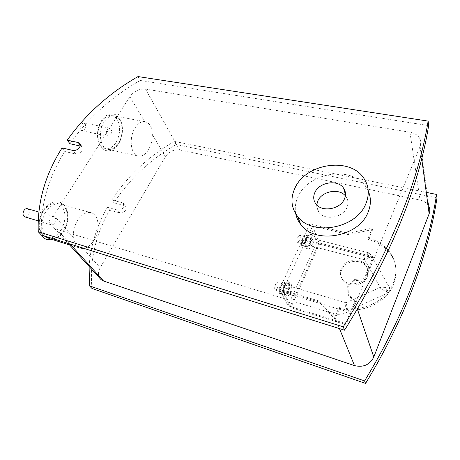 <?xml version="1.0" encoding="UTF-8"?>
<svg xmlns="http://www.w3.org/2000/svg" width="460" height="460" viewBox="0 0 460 460"><rect width="100%" height="100%" fill="white"/><g stroke="black" fill="none" stroke-linecap="round" stroke-linejoin="round"><path stroke-width="0.34" stroke-dasharray="2.3 1.72" d="M275.523 284.55C276.236 283.124 276.914 282.492 277.564 282.658C278.495 283.555 278.426 285.384 277.368 288.138C276.655 289.576 275.977 290.214 275.321 290.047C274.39 289.15 274.459 287.316 275.523 284.55M297.787 236.946L299.569 235.284C300.495 236.21 300.438 238.05 299.397 240.816L297.608 242.489C296.683 241.563 296.74 239.717 297.787 236.946M281.06 286.189C281.767 284.752 282.44 284.113 283.078 284.28C283.998 285.177 283.923 287.011 282.865 289.777C282.158 291.22 281.486 291.864 280.836 291.703C279.921 290.806 279.996 288.966 281.06 286.189M303.243 238.343L305.014 236.664C305.917 237.59 305.854 239.436 304.813 242.207L303.042 243.898C302.134 242.978 302.203 241.126 303.243 238.343M281.934 282.543L279.335 288.15L279.375 293.595L281.997 293.394L284.562 287.833L284.539 282.428L281.934 282.543L286.12 283.768L283.527 289.397L283.55 294.854L286.149 294.641L288.702 289.064L288.702 283.642L286.12 283.768M304.094 234.801L301.651 240.068L301.599 245.548L303.968 245.72L306.377 240.494L306.452 235.06L304.094 234.801L308.223 235.842L305.785 241.126L305.716 246.617L308.062 246.784L310.46 241.54L310.552 236.089L308.223 235.842M366.925 275.293C368.282 271.751 367.971 268.439 365.993 265.351C360.858 256.945 344.781 258.997 341.251 268.364C339.756 272.084 340.124 275.563 342.349 278.812C347.593 286.879 363.567 284.683 366.925 275.293M345.707 305.302L346.029 302.772C346.518 303.571 346.851 305.612 347.03 308.901L348.139 310.845L345.707 305.302C344.666 308.24 344.505 310.143 345.224 311.012C345.759 311.138 346.363 310.431 347.03 308.901M385.342 287.46L380.857 287.057L380.276 287.741C380.811 288.983 382.829 290.145 386.32 291.232C388.504 290.133 389.597 288.966 389.603 287.724C389.137 286.62 387.717 286.534 385.342 287.46L387.648 292.589L387.636 293.089L386.32 291.232M367.96 258.486L364.97 259.957L364.469 259.331C364.372 257.962 365.171 256.375 366.856 254.57C369.144 253.678 370.541 253.805 371.036 254.961C371.076 256.237 370.053 257.41 367.96 258.486C368.978 255.559 369.127 253.65 368.42 252.741L366.856 254.57M288.702 283.642L284.539 282.428M288.702 289.064L284.562 287.833M286.149 294.641L281.997 293.394M283.55 294.854L279.375 293.595M283.527 289.397L279.335 288.15M310.552 236.089L306.452 235.06M310.46 241.54L306.377 240.494M308.062 246.784L303.968 245.72M305.716 246.617L301.599 245.548M305.785 241.126L301.651 240.068M345.362 195.833L346.07 196.73C348.266 199.996 348.559 203.584 346.938 207.489C342.918 217.833 324.605 220.817 318.82 212.232C317.187 210.042 316.491 207.586 316.727 204.873M367.31 276.598C368.661 273.062 368.351 269.755 366.378 266.679C361.249 258.279 345.218 260.32 341.705 269.669C340.216 273.378 340.584 276.857 342.803 280.094C348.036 288.15 363.964 285.97 367.31 276.598M289.455 288.667C290.156 287.224 290.823 286.574 291.45 286.735C292.341 287.632 292.255 289.472 291.197 292.261C290.496 293.716 289.829 294.365 289.196 294.21C288.305 293.313 288.391 291.467 289.455 288.667M311.518 240.453L313.26 238.757C314.14 239.677 314.065 241.534 313.024 244.329L311.276 246.037C310.397 245.117 310.471 243.254 311.518 240.453M355.131 300.334L347.961 294.676L347.679 286.045L354.332 279.45L364.073 278.633L364.447 279.864L354.729 280.669L348.099 287.247L348.381 295.86L355.534 301.513L355.131 300.334L345.563 323.547L346 324.679L290.841 307.602L287.966 305.756L279.525 289.179L318.699 300.869L334.483 318.13L339.175 306.975C359.858 313.726 386.63 301.76 393.57 282.48C397.25 272.395 396.462 262.965 391.218 254.19C385.952 246.071 378.252 240.73 368.115 238.159L372.347 228.097L372.703 229.488L348.536 234.663L312.616 225.889L282.526 291.123L290.266 306.469L345.563 323.547M348.381 295.86L347.961 294.676M348.099 287.247L347.679 286.045M354.729 280.669L354.332 279.45M284.349 285.608C285.758 282.727 287.092 281.451 288.351 281.773C290.162 283.573 290.007 287.241 287.897 292.79C286.488 295.694 285.142 296.993 283.86 296.677C282.049 294.883 282.21 291.191 284.349 285.608M306.59 237.435C307.815 234.91 308.982 233.795 310.092 234.071C311.88 235.917 311.742 239.62 309.666 245.18C308.441 247.727 307.268 248.86 306.141 248.59C304.347 246.744 304.497 243.029 306.59 237.435M81.035 124.223L83.726 122.866C85.755 124.16 86.06 126.333 84.651 129.369L81.943 130.743C79.919 129.444 79.614 127.27 81.035 124.223M348.536 234.663L348.116 233.295L309.77 223.968L316.739 242.299L319.47 244.133L373.457 257.974L364.447 279.864M373.457 257.974L373.112 256.703L364.073 278.633M372.703 229.488L368.489 239.533C378.591 242.104 386.273 247.445 391.529 255.553C396.761 264.316 397.549 273.729 393.881 283.791C386.969 303.031 360.278 314.95 339.652 308.206L334.978 319.338L334.483 318.13M282.526 291.123L319.228 302.099L334.978 319.338M373.112 256.703L318.998 242.88L290.266 306.469M318.998 242.88L312.616 225.889M355.534 301.513L346 324.679M289.742 293.342C291.853 287.787 292.014 284.108 290.214 282.319C288.96 281.997 287.632 283.274 286.223 286.16C284.09 291.755 283.918 295.447 285.717 297.24C286.994 297.551 288.339 296.251 289.742 293.342M311.489 245.651C313.559 240.085 313.709 236.377 311.926 234.531C310.822 234.255 309.66 235.376 308.436 237.9C306.343 243.507 306.188 247.227 307.97 249.067C309.091 249.343 310.264 248.204 311.489 245.651M110.682 134.78C112.096 131.663 111.826 129.455 109.859 128.144L107.215 129.559C105.794 132.687 106.064 134.901 108.025 136.206L110.682 134.78M348.116 233.295L372.347 228.097M368.489 239.533L368.115 238.159M339.175 306.975L339.652 308.206M319.228 302.099L318.699 300.869M309.77 223.968L279.525 289.179M368.241 190.998L366.195 187.312C352.613 165.301 308.614 171.977 298.155 196.518C295.429 202.256 294.63 208.035 295.751 213.837M91.983 288.472C89.504 261.211 95.392 235.083 109.641 210.088L119.841 212.882C122.141 213.25 124.062 212.347 125.609 210.168C126.448 208.621 126.414 207.322 125.499 206.275L124.212 205.545L114.022 202.837C129.754 178.756 150.466 159.321 176.151 144.526L174.392 141.392L426.932 192.493M437 197.903L176.151 144.526M114.022 202.837L111.866 199.95L122.095 202.653L123.389 203.383C124.303 204.43 124.338 205.729 123.493 207.287C121.934 209.467 120.002 210.381 117.691 210.013L107.45 207.23L109.641 210.088M111.866 199.95C127.725 175.783 148.568 156.262 174.392 141.392M89.096 266.455C90.58 245.766 96.698 226.027 107.45 207.23M104.23 121.756C97.842 131.025 99.9 147.482 107.41 149.207C111.481 150.167 115.149 148.183 118.421 143.244C124.579 134.032 122.67 117.794 114.96 115.995C111.078 115.092 107.502 117.012 104.23 121.756M419.704 138.345C417.778 135.09 414.529 133.049 409.958 132.227L145.504 89.09C139.19 88.659 133.969 91.166 129.846 96.623L53.906 215.418C50.905 220.558 50.991 224.733 54.159 227.936L56.919 229.413L333.35 313.542C341.757 316.308 352.446 311.512 355.482 303.589L420.072 146.47C421.193 143.618 421.072 140.909 419.704 138.345L428.754 206.137C427.024 203.015 424.12 200.997 420.055 200.077L179.613 149.948C173.765 149.304 169.033 151.541 165.422 156.664L100.194 267.731C98.009 271.71 97.899 275.241 99.86 278.323M62.071 147.93L64.797 151.495L75.745 154.031C78.229 154.33 80.368 153.306 82.156 150.966C83.151 149.304 83.174 147.947 82.231 146.884L80.149 146.01M64.797 151.495C47.995 178.21 40.187 206.057 41.371 235.025M428.651 125.597L140.191 80.448L138.011 76.567M140.191 80.448C111.648 96.853 88.222 117.944 69.926 143.727M27.565 208.725C29.566 210.024 29.831 212.146 28.347 215.107C27.353 216.522 26.226 217.114 24.972 216.901M148.523 149.672C145.279 154.767 141.697 156.848 137.776 155.917C130.531 154.249 128.771 137.425 135.102 127.857C138.011 123.401 141.203 121.331 144.676 121.647L145.601 121.842C150.109 123.487 152.352 127.725 152.323 134.556C152.409 140.099 151.144 145.136 148.523 149.672M54.636 222.968C56.12 219.926 55.89 217.758 53.946 216.464C52.67 216.108 51.491 216.712 50.41 218.258C48.921 221.306 49.145 223.48 51.083 224.779C52.371 225.136 53.555 224.532 54.636 222.968M83.237 248.572L79.839 248.199C76.452 246.761 74.273 243.139 73.295 237.331C72.933 231.483 74.336 225.9 77.498 220.587C81.92 214.055 86.612 211.473 91.574 212.853C99.084 215.182 100.314 230.236 94.047 240.143C90.948 245.122 87.343 247.928 83.237 248.572L100.194 267.731M49.691 238.711C54.838 239.602 59.455 236.992 63.543 230.874C69.851 221.3 68.367 206.563 60.605 204.171C55.482 202.745 50.692 205.189 46.241 211.502C40.894 219.466 40.71 231.616 45.753 236.4M319.47 244.133L290.841 307.602M316.739 242.299L287.966 305.756M101.7 121.256C107.306 114.132 112.464 113.488 117.168 119.318C120.779 126.592 120.376 134.389 115.954 142.715C110.659 149.874 105.541 150.73 100.596 145.291C96.611 139.696 97.094 128.248 101.7 121.256M124.212 205.545L122.095 202.653M119.841 212.882L117.691 210.013M145.504 89.09L179.613 149.948M409.958 132.227L420.055 200.077M420.072 146.47L421.659 158.246M355.482 303.589L357.431 309.269M333.35 313.542L339.468 328.595M75.745 154.031L73.059 150.449M80.868 146.171L80.276 145.366M56.919 229.413L70.156 244.059M129.846 96.623L144.676 121.647M152.323 134.556L165.422 156.664M53.906 215.418L73.295 237.331M43.683 210.755C50.082 202.515 56.126 200.957 61.807 206.086C66.251 212.865 65.998 220.875 61.048 230.115C55.039 238.337 49.047 240.114 43.073 235.451C38.22 230.46 38.462 218.695 43.683 210.755M289.196 294.21L345.224 311.012L348.139 310.845L387.636 293.089C389.769 291.858 390.425 290.07 389.603 287.724L371.036 254.961L368.42 252.741L313.26 238.757M283.078 284.28L277.564 282.658M280.836 291.703L275.321 290.047M305.014 236.664L299.569 235.284M303.042 243.898L297.608 242.489M345.92 302.789L380.857 287.057M364.469 259.331L380.276 287.741M366.378 266.679L365.993 265.351M342.803 280.094L342.349 278.812M346.029 302.772L291.45 286.735M364.97 259.957L311.276 246.037M318.82 212.232L315.87 203.878M346.07 196.73L345.483 194.701M290.214 282.319L288.351 281.773M285.717 297.24L283.86 296.677M311.926 234.531L310.092 234.071M307.97 249.067L306.141 248.59M109.859 128.144L83.726 122.866M108.025 136.206L81.943 130.743M391.218 254.19L391.529 255.553M366.195 187.312L364.021 178.526M105.754 150.477C96.801 148.241 94.708 130.565 101.597 120.56C105.173 115.316 109.313 113.189 114.005 114.166C123.222 116.46 125.114 133.917 118.513 143.859C113.672 150.817 109.169 151.472 105.754 150.477M123.389 203.383L125.499 206.275M80.028 143.859L82.231 146.884M137.776 155.917L107.41 149.207M145.601 121.842L114.96 115.995M53.946 216.464L38.772 212.014M51.083 224.779L38.14 220.875M54.159 227.936L68.241 243.461M91.574 212.853L60.605 204.171M53.377 239.867C57.46 238.648 60.91 235.819 63.727 231.391C70.501 221.082 69.006 205.125 59.823 202.176L53.13 202.176C49.99 203.015 46.77 205.683 43.47 210.174C38.283 219.15 37.645 227.453 41.538 235.077M79.839 248.204L69.627 244.984"/><path stroke-width="0.69" d="M316.727 204.873L317.82 200.939C321.879 191.147 338.985 187.881 345.362 195.833M344.425 198.967C340.32 209.421 321.712 212.508 315.87 203.878C313.386 200.416 313.059 196.621 314.881 192.493C319.2 182.114 337.795 179.153 343.568 188.117C345.793 191.4 346.081 195.017 344.425 198.967M294.94 188.123C290.26 198.335 291.128 207.742 297.551 216.355C311.73 236.555 356.397 228.879 365.884 203.665C369.575 194.511 368.954 186.127 364.021 178.526C350.267 156.4 305.624 163.346 294.94 188.123M295.751 213.837C296.556 217.735 298.241 221.3 300.805 224.526C314.847 244.593 358.788 237.176 368.075 212.238C371.122 204.803 371.174 197.725 368.241 190.998M426.932 192.493L436.603 194.448L437 197.903C432.613 226.412 424.557 256.335 412.833 287.678C401.022 319.085 385.267 351.003 365.562 383.433L364.579 380.932L89.533 285.89L91.983 288.472L365.562 383.433M78.229 142.56L79.603 143.273C80.546 144.337 80.517 145.699 79.517 147.361C77.711 149.713 75.561 150.742 73.059 150.449L62.071 147.93C45.114 174.748 37.179 202.687 38.266 231.748L343.217 326.818C389.747 252.068 418.048 183.494 428.128 121.106L138.011 76.567C109.296 93.07 85.709 114.258 67.246 140.133L78.229 142.56L80.276 145.366M436.603 194.448C432.176 223.065 424.057 253.126 412.235 284.631C400.327 316.192 384.439 348.295 364.579 380.932M89.533 285.89L89.096 266.455M99.86 278.323L100.981 279.553L103.58 281.031L354.499 365.608C363.371 367.666 369.805 364.809 373.802 357.041L429.14 213.762C430.117 211.128 429.985 208.581 428.754 206.137M38.266 231.748L41.371 235.025L344.546 330.194L343.217 326.818M344.546 330.194C390.626 255.955 418.663 187.755 428.651 125.597L428.128 121.106M80.149 146.01L69.926 143.727L67.246 140.133M24.972 216.901L24.742 216.833C22.747 215.533 22.494 213.405 23.983 210.439C25.07 208.938 26.26 208.363 27.565 208.725L38.772 212.014M45.753 236.4L49.691 238.711M421.659 158.246L429.14 213.762M357.431 309.269L373.802 357.041M339.468 328.595L354.499 365.608M70.156 244.059L103.58 281.031M345.483 194.701L343.568 188.117M300.805 224.526L297.551 216.355M79.603 143.273L80.028 143.859M38.14 220.875L24.742 216.833M68.241 243.461L100.981 279.553M69.627 244.984L48.829 238.435M53.377 239.867L46.937 239.643C44.735 238.803 42.935 237.279 41.538 235.077"/></g></svg>
